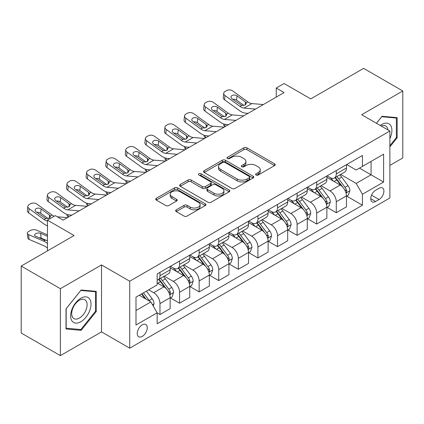 <?xml version="1.0" encoding="UTF-8"?>
<svg xmlns="http://www.w3.org/2000/svg" width="424" height="424" viewBox="0 0 424 424"><rect width="100%" height="100%" fill="white"/><g stroke="black" fill="none" stroke-linecap="round" stroke-linejoin="round"><path stroke-width="0.64" d="M256.08 175.022A1.521 0.88 0 0 0 258.232 175.022L274.577 165.583A2.173 1.256 0 0 0 275.213 164.698A2.173 1.256 0 0 0 274.577 163.807L246.89 147.822A2.173 1.256 0 0 0 243.811 147.822L227.471 157.256A1.521 0.88 0 0 0 227.026 157.882A1.521 0.88 0 0 0 227.471 158.502A1.521 0.88 0 0 0 229.623 158.502L231.737 157.283A6.959 4.017 0 0 1 241.585 157.283L243.89 158.613A6.959 4.017 0 0 1 245.931 161.454A6.959 4.017 0 0 1 243.89 164.295L241.775 165.519A1.521 0.88 0 0 0 241.33 166.139A1.521 0.88 0 0 0 241.775 166.759A1.521 0.88 0 0 0 243.927 166.759L246.042 165.54A6.959 4.017 0 0 1 255.889 165.54L258.195 166.871A6.959 4.017 0 0 1 260.235 169.711A6.959 4.017 0 0 1 258.195 172.557L256.08 173.776A1.521 0.88 0 0 0 255.635 174.397A1.521 0.88 0 0 0 256.08 175.022L256.08 173.776M142.263 336.407A7.091 4.097 120 0 0 146.895 330.158A7.091 4.097 120 0 0 145.808 324.477A7.091 4.097 120 0 0 142.263 324.826A7.091 4.097 120 0 0 137.63 331.075A7.091 4.097 120 0 0 138.717 336.762A7.091 4.097 120 0 0 142.263 336.407M176.283 209.811A2.173 1.256 0 0 0 175.647 210.702A2.173 1.256 0 0 0 176.283 211.587L184.053 216.07A2.173 1.256 0 0 0 187.127 216.07L205.28 205.592A2.173 1.256 0 0 0 205.916 204.707A2.173 1.256 0 0 0 205.28 203.817L177.592 187.832A2.173 1.256 0 0 0 174.513 187.832L156.361 198.31A2.173 1.256 0 0 0 155.725 199.201A2.173 1.256 0 0 0 156.361 200.086L165.747 205.502A2.173 1.256 0 0 0 168.821 205.502L176.591 201.018A2.173 1.256 0 0 0 177.227 200.133A2.173 1.256 0 0 0 176.591 199.243L171.937 196.556A5.819 3.36 0 0 1 170.236 194.181A5.819 3.36 0 0 1 173.824 191.076A5.819 3.36 0 0 1 180.168 191.807L198.395 202.328A5.819 3.36 0 0 1 200.102 204.707A5.819 3.36 0 0 1 196.508 207.808A5.819 3.36 0 0 1 190.164 207.082L187.127 205.327A2.173 1.256 0 0 0 184.053 205.327L176.283 209.811L176.283 211.587M389.873 165.402L402.8 157.94L402.8 90.985L363.622 68.365L310.728 98.903L284.091 83.523L276.252 88.044L284.091 92.57L63.123 220.141L55.284 215.62L47.451 220.141L47.451 250.907M60.378 288.68L60.378 355.635L101.516 331.886L101.516 264.931L60.378 288.68L21.2 266.06L74.089 235.521L47.451 220.141M101.516 264.931L129.723 281.218L389.873 131.021L389.873 197.976L129.723 348.173L129.723 281.218M402.8 90.985L361.661 114.734L389.873 131.021M231.891 188.452A2.173 1.256 0 0 0 234.97 188.452L253.117 177.974A2.173 1.256 0 0 0 253.759 177.084A2.173 1.256 0 0 0 253.117 176.198L225.43 160.208A2.173 1.256 0 0 0 222.356 160.208L204.204 170.692A2.173 1.256 0 0 0 203.568 171.577A2.173 1.256 0 0 0 204.204 172.467L231.891 188.452M199.503 175.351A1.521 0.88 0 0 1 201.05 175.562L201.05 173.755L229.198 190.005A2.173 1.256 0 0 1 229.834 190.895A2.173 1.256 0 0 1 229.198 191.781L211.046 202.264A2.173 1.256 0 0 1 207.972 202.264L180.285 186.279L180.285 184.498A2.173 1.256 0 0 0 179.643 185.389A2.173 1.256 0 0 0 180.285 186.279M180.285 184.498L188.049 180.014A2.173 1.256 0 0 1 191.129 180.014L202.359 186.496A2.173 1.256 0 0 0 205.433 186.496L210.585 183.523A2.173 1.256 0 0 0 211.226 182.638A2.173 1.256 0 0 0 210.585 181.748L198.898 174.995A1.521 0.88 0 0 1 198.448 174.375A1.521 0.88 0 0 1 199.391 173.564A1.521 0.88 0 0 1 201.05 173.755M60.378 355.635L21.2 333.015L21.2 266.06M379.056 188.293L375.611 190.286A6.869 3.964 120 0 0 371.122 196.339A6.869 3.964 120 0 0 372.177 201.845A6.869 3.964 120 0 0 375.611 201.506L379.056 199.513A6.869 3.964 120 0 0 383.545 193.461A6.869 3.964 120 0 0 382.49 187.954A6.869 3.964 120 0 0 379.056 188.293M346.694 164.544L356.176 170.019L362.446 166.399L362.446 155.449L157.15 273.978L157.15 284.923L135.993 297.139L135.993 325.007L157.15 312.795L157.15 323.74L362.446 205.216L362.446 194.266L356.176 183.407L340.594 174.412M362.446 166.399L383.603 154.182L383.603 182.05L362.446 194.266M101.516 331.886L129.723 348.173M276.252 88.044L276.252 97.091M359.467 168.116L371.064 174.815L371.064 161.422L383.603 154.182M356.176 183.407L371.064 174.815L383.603 182.05M135.993 310.532L150.88 301.936L139.284 295.242M157.15 312.886L159.97 314.513L159.97 303.563A8.867 5.12 -120 0 0 153.7 292.708L148.686 289.809M159.97 314.513L170.157 308.63L170.157 297.685A8.867 5.12 -120 0 0 163.887 286.825L157.15 282.935M170.39 297.908L179.559 303.202L179.559 292.253A8.867 5.12 -120 0 0 173.294 281.398L164.289 276.199M179.559 303.202L189.745 297.319L189.745 286.375A8.867 5.12 -120 0 0 183.475 275.515L170.157 267.825M189.984 286.598L199.148 291.892L199.148 280.942A8.867 5.12 -120 0 0 192.883 270.088L183.878 264.889M199.148 291.892L209.334 286.009L209.334 275.065A8.867 5.12 -120 0 0 203.07 264.205L189.745 256.515M209.573 275.287L218.736 280.582L218.736 269.637A8.867 5.12 -120 0 0 212.472 258.778L203.467 253.579M218.736 280.582L228.923 274.704L228.923 263.755A8.867 5.12 -120 0 0 222.658 252.895L209.334 245.204M229.161 263.982L238.33 269.272L238.33 258.327A8.867 5.12 -120 0 0 232.061 247.468L223.061 242.274M238.33 269.272L248.517 263.394L248.517 252.444A8.867 5.12 -120 0 0 242.247 241.585L228.923 233.894M248.75 252.672L257.919 257.962L257.919 247.017A8.867 5.12 -120 0 0 251.649 236.157L242.65 230.963M257.919 257.962L268.106 252.084L268.106 241.134A8.867 5.12 -120 0 0 261.836 230.274L248.517 222.584M268.339 241.362L277.508 246.651L277.508 235.707A8.867 5.12 -120 0 0 271.238 224.847L262.239 219.653M277.508 246.651L287.695 240.774L287.695 229.824A8.867 5.12 -120 0 0 281.425 218.97L268.106 211.274M287.928 230.052L297.097 235.341L297.097 224.397A8.867 5.12 -120 0 0 290.827 213.537L281.827 208.343M297.097 235.341L307.283 229.464L307.283 218.514A8.867 5.12 -120 0 0 301.014 207.659L287.695 199.969M307.517 218.742L316.686 224.036L316.686 213.087A8.867 5.12 -120 0 0 310.416 202.227L301.416 197.033M316.686 224.036L326.872 218.153L326.872 207.203A8.867 5.12 -120 0 0 320.602 196.349L307.283 188.659M327.105 207.431L336.274 212.726L336.274 201.776A8.867 5.12 -120 0 0 330.005 190.917L321.005 185.723M336.274 212.726L346.461 206.843L346.461 195.893A8.867 5.12 -120 0 0 340.191 185.039L326.872 177.349M327.105 175.854L330.005 177.529A8.867 5.12 -120 0 0 334.441 177.969A8.867 5.12 -120 0 0 336.274 173.909L336.274 170.559M307.517 187.164L310.416 188.839A8.867 5.12 -120 0 0 314.852 189.279A8.867 5.12 -120 0 0 316.686 185.219L316.686 181.869M287.928 198.474L290.827 200.149A8.867 5.12 -120 0 0 295.258 200.584A8.867 5.12 -120 0 0 297.097 196.529L297.097 193.18M268.339 209.785L271.238 211.459A8.867 5.12 -120 0 0 275.669 211.894A8.867 5.12 -120 0 0 277.508 207.839L277.508 204.49M248.75 221.095L251.649 222.764A8.867 5.12 -120 0 0 256.08 223.204A8.867 5.12 -120 0 0 257.919 219.15L257.919 215.8M229.161 232.405L232.061 234.075A8.867 5.12 -120 0 0 236.491 234.514A8.867 5.12 -120 0 0 238.33 230.46L238.33 227.11M209.573 243.71L212.472 245.385A8.867 5.12 -120 0 0 216.903 245.825A8.867 5.12 -120 0 0 218.736 241.765L218.736 238.421M189.984 255.02L192.883 256.695A8.867 5.12 -120 0 0 197.314 257.135A8.867 5.12 -120 0 0 199.148 253.075L199.148 249.731M170.39 266.33L173.294 268.005A8.867 5.12 -120 0 0 177.725 268.445A8.867 5.12 -120 0 0 179.559 264.385L179.559 261.041M346.694 196.121L362.446 205.216M334.441 177.969L344.627 172.086A8.867 5.12 -120 0 0 346.461 168.026L346.461 164.682M314.852 189.279L325.033 183.396A8.867 5.12 -120 0 0 326.872 179.336L326.872 175.992M295.258 200.584L305.444 194.706A8.867 5.12 -120 0 0 307.283 190.646L307.283 187.297M275.669 211.894L285.856 206.016A8.867 5.12 -120 0 0 287.695 201.957L287.695 198.607M256.08 223.204L266.267 217.327A8.867 5.12 -120 0 0 268.106 213.267L268.106 209.917M236.491 234.514L246.678 228.637A8.867 5.12 -120 0 0 248.517 224.577L248.517 221.227M216.903 245.825L227.089 239.947A8.867 5.12 -120 0 0 228.923 235.887L228.923 232.538M197.314 257.135L207.5 251.252A8.867 5.12 -120 0 0 209.334 247.197L209.334 243.848M177.725 268.445L187.912 262.562A8.867 5.12 -120 0 0 189.745 258.507L189.745 255.158M157.15 280.116A8.867 5.12 -120 0 0 158.136 279.755L168.323 273.872A8.867 5.12 -120 0 0 170.157 269.818L170.157 266.468M158.136 279.755A8.867 5.12 -120 0 0 159.97 275.695L159.97 272.351M150.88 301.936L157.15 312.795M389.873 146.868L397.161 137.8L397.161 117.639L382.035 116.287L376.427 123.262M66.022 328.982L81.143 330.333L96.264 311.518L96.264 291.357L81.143 290.005L66.022 308.82L66.022 328.982M396.376 137.35L397.161 137.8M95.485 311.068L96.264 311.518M79.548 329.411L81.143 330.333M256.69 175.234L258.195 174.365A6.959 4.017 0 0 0 260.235 171.524L260.235 169.711M245.931 161.454L245.931 163.267A6.959 4.017 0 0 1 243.89 166.107L242.385 166.977M274.551 165.599L246.89 149.63A2.173 1.256 0 0 0 243.811 149.63L228.08 158.714M253.091 177.99L225.43 162.021A2.173 1.256 0 0 0 222.356 162.021L204.23 172.483M249.275 177.709A1.521 0.88 0 0 0 249.72 177.084A1.521 0.88 0 0 0 249.275 176.464L224.969 162.429A1.521 0.88 0 0 0 222.817 162.429L220.586 163.717A6.959 4.017 0 0 0 218.546 166.563A6.959 4.017 0 0 0 220.586 169.404L237.196 178.997A6.959 4.017 0 0 0 247.044 178.997L249.275 177.709L249.275 179.516A1.521 0.88 0 0 0 249.72 178.896L249.72 177.084M218.546 166.563L218.546 168.37A6.959 4.017 0 0 0 220.586 171.211L220.586 169.404M249.275 179.516L247.044 180.804A6.959 4.017 0 0 1 237.196 180.804L220.586 171.211M180.311 186.295L188.049 181.827L188.049 180.014M211.226 182.638L211.226 184.445A2.173 1.256 0 0 1 210.585 185.336L205.433 188.309A2.173 1.256 0 0 1 202.359 188.309L191.129 181.827A2.173 1.256 0 0 0 188.049 181.827M201.05 175.562L229.172 191.802M214.009 193.227A5.819 3.36 0 0 0 220.353 193.953A5.819 3.36 0 0 0 223.946 190.853A5.819 3.36 0 0 0 222.24 188.473L215.816 184.769A2.173 1.256 0 0 0 212.742 184.769L207.585 187.742A2.173 1.256 0 0 0 206.949 188.632A2.173 1.256 0 0 0 207.585 189.517L214.009 193.227L214.009 195.035A5.819 3.36 0 0 0 220.353 195.766A5.819 3.36 0 0 0 223.946 192.66L223.946 190.853M206.949 188.632L206.949 190.44A2.173 1.256 0 0 0 207.585 191.33L207.585 189.517M214.009 195.035L207.585 191.33M200.102 204.707L200.102 206.514A5.819 3.36 0 0 1 196.508 209.62A5.819 3.36 0 0 1 190.164 208.889L187.127 207.135A2.173 1.256 0 0 0 184.053 207.135L176.315 211.603M170.236 194.181L170.236 195.989A5.819 3.36 0 0 0 171.937 198.368L171.937 196.556M176.564 201.034L171.937 198.368M205.253 205.608L177.592 189.639A2.173 1.256 0 0 0 174.513 189.639L156.392 200.102M346.461 196.259L348.343 195.173L349.906 190.646A5.872 3.392 -120 0 0 348.035 185.648L341.633 177.1A16.955 9.789 -120 0 0 339.783 174.884M333.412 181.122A16.955 9.789 -120 0 0 329.941 177.492M225.367 126.469L225.006 126.315A4.431 2.221 174.1 0 1 223.729 124.958L223.623 123.914M345.926 192.66L346.609 191.924L346.737 190.895A5.872 3.392 -120 0 0 345.056 187.366L338.654 178.817A16.955 9.789 -120 0 0 336.804 176.601M335.225 177.513A14.072 8.125 60 0 1 337.536 180.136L342.952 187.371M334.923 177.688A16.955 9.789 60 0 1 336.773 179.903L341.029 185.585M255.497 109.074L244.06 108.094A11.082 6.397 60 0 1 240.011 106.408L225.006 95.554L224.513 99.757A4.431 2.862 -173.3 0 1 223.247 97.435L223.734 93.227A4.431 2.862 6.7 0 0 225.006 95.554M248.082 113.356L245.597 113.144A16.621 9.598 60 0 1 239.518 110.611L224.513 99.757M263.336 104.548L251.898 103.573A11.082 6.397 60 0 1 247.844 101.882L232.84 91.028A4.431 2.862 6.7 0 0 226.596 90.588L225.027 91.494A4.431 2.862 6.7 0 0 223.734 93.227M245.406 104.924L245.279 101.861L246.328 103.498L245.295 104.993L241.696 105.433L232.013 98.787A3.546 2.29 -173.3 0 1 230.995 96.926A3.546 2.29 -173.3 0 1 232.029 95.538A3.546 2.29 -173.3 0 1 237.027 95.893L236.534 100.096L243.98 105.481M236.534 100.096A3.546 2.29 6.7 0 0 232.744 99.317M245.279 101.861L237.027 95.893M326.872 207.569L328.754 206.483L330.317 201.957A5.872 3.392 -120 0 0 328.446 196.953L322.044 188.41A16.955 9.789 -120 0 0 320.189 186.194M313.824 192.432A16.955 9.789 -120 0 0 310.352 188.802M205.778 137.779L205.412 137.625A4.431 2.221 174.1 0 1 204.14 136.268L204.034 135.224M326.337 203.971L327.021 203.234L327.148 202.206A5.872 3.392 -120 0 0 325.468 198.676L319.065 190.127A16.955 9.789 -120 0 0 317.216 187.912M315.636 188.823A14.072 8.125 60 0 1 317.947 191.447L323.364 198.681M315.334 188.998A16.955 9.789 60 0 1 317.184 191.213L321.44 196.895M307.283 218.874L309.165 217.793L310.728 213.267A5.872 3.392 -120 0 0 308.858 208.263L302.45 199.72A16.955 9.789 -120 0 0 300.6 197.505M294.235 203.743A16.955 9.789 -120 0 0 290.763 200.112M186.189 149.089L185.823 148.935A4.431 2.221 174.1 0 1 184.551 147.578L184.44 146.534M306.748 215.281L307.432 214.544L307.559 213.516A5.872 3.392 -120 0 0 305.879 209.986L299.476 201.437A16.955 9.789 -120 0 0 297.627 199.222M296.047 200.133A14.072 8.125 60 0 1 298.358 202.757L303.775 209.991M295.745 200.308A16.955 9.789 60 0 1 297.595 202.524L301.851 208.205M287.695 230.184L289.576 229.103L291.14 224.577A5.872 3.392 -120 0 0 289.263 219.574L282.861 211.03A16.955 9.789 -120 0 0 281.011 208.809M274.646 215.053A16.955 9.789 -120 0 0 271.175 211.422M166.6 160.399L166.234 160.246A4.431 2.221 174.1 0 1 164.963 158.889L164.851 157.845M287.159 226.591L287.843 225.849L287.97 224.826A5.872 3.392 -120 0 0 286.29 221.296L279.888 212.747A16.955 9.789 -120 0 0 278.033 210.532M276.459 211.444A14.072 8.125 60 0 1 278.769 214.067L284.186 221.302M276.156 211.618A16.955 9.789 60 0 1 278.006 213.834L282.262 219.515M235.908 120.384L224.471 119.404A11.082 6.397 60 0 1 220.422 117.718L205.412 106.864L204.924 111.067A4.431 2.862 -173.3 0 1 203.653 108.745L204.145 104.537A4.431 2.862 6.7 0 0 205.412 106.864M228.494 124.667L226.008 124.455A16.621 9.598 60 0 1 219.929 121.921L204.924 111.067M243.747 115.858L232.31 114.878A11.082 6.397 60 0 1 228.255 113.192L213.251 102.338A4.431 2.862 6.7 0 0 207.007 101.898L205.439 102.804A4.431 2.862 6.7 0 0 204.145 104.537M225.817 116.234L225.69 113.171L226.739 114.809L225.706 116.303L222.107 116.743L212.424 110.097A3.546 2.29 -173.3 0 1 211.406 108.237A3.546 2.29 -173.3 0 1 212.44 106.848A3.546 2.29 -173.3 0 1 217.438 107.203L216.945 111.406L224.391 116.791M216.945 111.406A3.546 2.29 6.7 0 0 213.155 110.627M225.69 113.171L217.438 107.203M216.32 131.694L204.882 130.714A11.082 6.397 60 0 1 200.833 129.029L185.823 118.174L185.336 122.377A4.431 2.862 -173.3 0 1 184.064 120.056L184.557 115.847A4.431 2.862 6.7 0 0 185.823 118.174M208.905 135.977L206.419 135.76A16.621 9.598 60 0 1 200.34 133.231L185.336 122.377M224.158 127.168L212.721 126.188A11.082 6.397 60 0 1 208.666 124.502L193.662 113.648A4.431 2.862 6.7 0 0 187.419 113.208L185.85 114.114A4.431 2.862 6.7 0 0 184.557 115.847M206.228 127.545L206.101 124.481L207.151 126.114L206.112 127.613L202.518 128.053L192.835 121.407A3.546 2.29 -173.3 0 1 191.818 119.547A3.546 2.29 -173.3 0 1 192.851 118.158A3.546 2.29 -173.3 0 1 197.849 118.513L197.356 122.716L204.803 128.101M197.356 122.716A3.546 2.29 6.7 0 0 193.567 121.937M206.101 124.481L197.849 118.513M196.731 143.005L185.293 142.024A11.082 6.397 60 0 1 181.244 140.333L166.234 129.484L165.747 133.687A4.431 2.862 -173.3 0 1 164.475 131.366L164.968 127.158A4.431 2.862 6.7 0 0 166.234 129.484M189.316 147.287L186.83 147.07A16.621 9.598 60 0 1 180.751 144.542L165.747 133.687M204.569 138.478L193.132 137.498A11.082 6.397 60 0 1 189.078 135.812L174.073 124.958A4.431 2.862 6.7 0 0 167.83 124.518L166.261 125.425A4.431 2.862 6.7 0 0 164.968 127.158M186.639 138.855L186.512 135.791L187.562 137.424L186.523 138.924L182.929 139.363L173.241 132.717A3.546 2.29 -173.3 0 1 172.229 130.857A3.546 2.29 -173.3 0 1 173.262 129.468A3.546 2.29 -173.3 0 1 178.26 129.823L177.767 134.026L185.214 139.411M177.767 134.026A3.546 2.29 6.7 0 0 173.978 133.247M186.512 135.791L178.26 129.823M268.106 241.494L269.982 240.408L271.551 235.887A5.872 3.392 -120 0 0 269.675 230.884L263.272 222.335A16.955 9.789 -120 0 0 261.423 220.12M255.057 226.363A16.955 9.789 -120 0 0 251.586 222.727M147.011 171.709L146.646 171.55A4.431 2.221 174.1 0 1 145.374 170.199L145.262 169.155M267.571 237.901L268.254 237.159L268.381 236.136A5.872 3.392 -120 0 0 266.701 232.606L260.294 224.058A16.955 9.789 -120 0 0 258.444 221.842M256.87 222.754A14.072 8.125 60 0 1 259.181 225.377L264.597 232.612M256.568 222.929A16.955 9.789 60 0 1 258.417 225.144L262.673 230.826M177.142 154.315L165.704 153.334A11.082 6.397 60 0 1 161.655 151.644L146.646 140.794L146.153 144.997A4.431 2.862 -173.3 0 1 144.886 142.676L145.379 138.468A4.431 2.862 6.7 0 0 146.646 140.794M169.727 158.597L167.242 158.38A16.621 9.598 60 0 1 161.162 155.852L146.153 144.997M184.975 149.789L173.538 148.808A11.082 6.397 60 0 1 169.489 147.123L154.484 136.268A4.431 2.862 6.7 0 0 148.236 135.828L146.672 136.735A4.431 2.862 6.7 0 0 145.379 138.468M167.051 150.165L166.923 147.102L167.973 148.734L166.934 150.234L163.341 150.674L153.652 144.028A3.546 2.29 -173.3 0 1 152.64 142.167A3.546 2.29 -173.3 0 1 153.673 140.779A3.546 2.29 -173.3 0 1 158.671 141.128L158.179 145.337L165.625 150.721M158.179 145.337A3.546 2.29 6.7 0 0 154.389 144.558M166.923 147.102L158.671 141.128M389.873 138.622A14.405 8.316 120 0 0 390.541 125.297A14.405 8.316 120 0 0 380.259 125.472M387.944 129.908A10.907 6.296 120 0 0 386.974 127.136A10.907 6.296 120 0 0 385.745 125.997A10.907 6.296 120 0 0 381.261 126.05M381.69 116.717L396.376 118.042L396.376 137.577L389.873 145.671M395.401 117.48L396.376 118.042M376.459 123.278L381.722 116.733M80.83 298.226A14.405 8.316 120 0 0 70.644 315.869A14.405 8.316 120 0 0 80.83 321.752A14.405 8.316 120 0 0 91.017 304.109A14.405 8.316 120 0 0 80.83 298.226M79.399 300.256A10.907 6.296 120 0 0 72.276 309.87A10.907 6.296 120 0 0 73.946 318.61A10.907 6.296 120 0 0 79.399 318.069A10.907 6.296 120 0 0 86.528 308.46A10.907 6.296 120 0 0 84.853 299.72A10.907 6.296 120 0 0 79.399 300.256M95.485 311.296L80.83 329.528L66.176 328.218L66.176 308.677L80.83 290.451L95.485 291.76L95.485 311.296M94.51 291.198L95.485 291.76M248.517 252.805L250.393 251.718L251.962 247.197A5.872 3.392 -120 0 0 250.086 242.194L243.683 233.645A16.955 9.789 -120 0 0 241.834 231.43M235.463 237.673A16.955 9.789 -120 0 0 231.997 234.037M127.423 183.02L127.057 182.861A4.431 2.221 174.1 0 1 125.78 181.509L125.674 180.465M247.982 249.211L248.66 248.469L248.793 247.446A5.872 3.392 -120 0 0 247.107 243.911L240.705 235.368A16.955 9.789 -120 0 0 238.855 233.152M237.281 234.064A14.072 8.125 60 0 1 239.587 236.687L245.008 243.922M236.974 234.239A16.955 9.789 60 0 1 238.823 236.454L243.084 242.136M157.553 165.625L146.116 164.644A11.082 6.397 60 0 1 142.061 162.954L127.057 152.105L126.564 156.308A4.431 2.862 -173.3 0 1 125.297 153.981L125.79 149.778A4.431 2.862 6.7 0 0 127.057 152.105M150.138 169.902L147.653 169.69A16.621 9.598 60 0 1 141.574 167.162L126.564 156.308M165.387 161.099L153.949 160.118A11.082 6.397 60 0 1 149.9 158.433L134.89 147.578A4.431 2.862 6.7 0 0 128.647 147.139L127.083 148.045A4.431 2.862 6.7 0 0 125.79 149.778M147.462 161.475L147.335 158.412L148.384 160.044L147.345 161.544L143.752 161.979L134.064 155.338A3.546 2.29 -173.3 0 1 133.051 153.477A3.546 2.29 -173.3 0 1 134.085 152.089A3.546 2.29 -173.3 0 1 139.077 152.439L138.59 156.647L146.036 162.032M138.59 156.647A3.546 2.29 6.7 0 0 134.8 155.868M147.335 158.412L139.077 152.439M228.923 264.115L230.804 263.028L232.373 258.507A5.872 3.392 -120 0 0 230.497 253.504L224.095 244.955A16.955 9.789 -120 0 0 222.245 242.74M215.874 248.983A16.955 9.789 -120 0 0 212.403 245.348M107.834 194.33L107.468 194.171A4.431 2.221 174.1 0 1 106.191 192.819L106.085 191.775M228.388 260.516L229.071 259.779L229.204 258.757A5.872 3.392 -120 0 0 227.518 255.222L221.116 246.678A16.955 9.789 -120 0 0 219.266 244.463M217.687 245.369A14.072 8.125 60 0 1 219.998 247.998L225.42 255.232M217.385 245.544A16.955 9.789 60 0 1 219.234 247.759L223.496 253.446M137.964 176.935L126.527 175.955A11.082 6.397 60 0 1 122.472 174.264L107.468 163.41L106.975 167.618A4.431 2.862 -173.3 0 1 105.709 165.291L106.201 161.088A4.431 2.862 6.7 0 0 107.468 163.41M130.55 181.212L128.059 181A16.621 9.598 60 0 1 121.985 178.472L106.975 167.618M145.798 172.409L134.36 171.429A11.082 6.397 60 0 1 130.311 169.743L115.302 158.889A4.431 2.862 6.7 0 0 109.058 158.449L107.495 159.355A4.431 2.862 6.7 0 0 106.201 161.088M127.873 172.785L127.746 169.722L128.795 171.354L127.757 172.854L124.163 173.289L114.475 166.648A3.546 2.29 -173.3 0 1 113.462 164.788A3.546 2.29 -173.3 0 1 114.496 163.399A3.546 2.29 -173.3 0 1 119.489 163.749L119.001 167.957L126.447 173.342M119.001 167.957A3.546 2.29 6.7 0 0 115.206 167.178M127.746 169.722L119.489 163.749M209.334 275.425L211.216 274.339L212.784 269.818A5.872 3.392 -120 0 0 210.908 264.815L204.506 256.266A16.955 9.789 -120 0 0 202.656 254.05M196.286 260.294A16.955 9.789 -120 0 0 192.814 256.658M88.24 205.64L87.879 205.481A4.431 2.221 174.1 0 1 86.602 204.124L86.496 203.085M208.799 271.826L209.483 271.09L209.61 270.067A5.872 3.392 -120 0 0 207.93 266.532L201.527 257.988A16.955 9.789 -120 0 0 199.678 255.773M198.098 256.679A14.072 8.125 60 0 1 200.409 259.308L205.831 266.542M197.796 256.854A16.955 9.789 60 0 1 199.646 259.069L203.907 264.756M118.376 188.24L106.938 187.265A11.082 6.397 60 0 1 102.884 185.574L87.879 174.72L87.386 178.928A4.431 2.862 -173.3 0 1 86.12 176.601L86.613 172.398A4.431 2.862 6.7 0 0 87.879 174.72M110.961 192.523L108.47 192.311A16.621 9.598 60 0 1 102.396 189.782L87.386 178.928M126.209 183.719L114.772 182.739A11.082 6.397 60 0 1 110.722 181.053L95.713 170.199A4.431 2.862 6.7 0 0 89.469 169.759L87.901 170.665A4.431 2.862 6.7 0 0 86.613 172.398M108.279 184.096L108.157 181.032L109.201 182.665L108.168 184.159L104.574 184.599L94.886 177.958A3.546 2.29 -173.3 0 1 93.874 176.098A3.546 2.29 -173.3 0 1 94.907 174.709A3.546 2.29 -173.3 0 1 99.9 175.059L99.412 179.267L106.859 184.652M99.412 179.267A3.546 2.29 6.7 0 0 95.617 178.488M108.157 181.032L99.9 175.059M189.745 286.735L191.627 285.649L193.196 281.128A5.872 3.392 -120 0 0 191.319 276.125L184.917 267.576A16.955 9.789 -120 0 0 183.067 265.36M176.697 271.604A16.955 9.789 -120 0 0 173.225 267.968M68.651 216.95L68.29 216.791A4.431 2.221 174.1 0 1 67.013 215.434L66.907 214.396M189.21 283.137L189.894 282.4L190.021 281.377A5.872 3.392 -120 0 0 188.341 277.842L181.938 269.293A16.955 9.789 -120 0 0 180.089 267.078M178.509 267.989A14.072 8.125 60 0 1 180.82 270.618L186.242 277.853M178.207 268.164A16.955 9.789 60 0 1 180.057 270.38L184.313 276.066M98.787 199.55L87.349 198.57A11.082 6.397 60 0 1 83.295 196.884L68.29 186.03L67.798 190.238A4.431 2.862 -173.3 0 1 66.531 187.912L67.019 183.709A4.431 2.862 6.7 0 0 68.29 186.03M91.367 203.833L88.881 203.621A16.621 9.598 60 0 1 82.802 201.087L67.798 190.238M106.62 195.029L95.183 194.049A11.082 6.397 60 0 1 91.133 192.364L76.124 181.509A4.431 2.862 6.7 0 0 69.88 181.069L68.312 181.976A4.431 2.862 6.7 0 0 67.019 183.709M88.69 195.4L88.563 192.342L89.612 193.975L88.579 195.469L84.986 195.909L75.297 189.263A3.546 2.29 -173.3 0 1 74.28 187.408A3.546 2.29 -173.3 0 1 75.318 186.019A3.546 2.29 -173.3 0 1 80.311 186.369L79.818 190.577L87.265 195.962M79.818 190.577A3.546 2.29 6.7 0 0 76.028 189.798M88.563 192.342L80.311 186.369M170.157 298.046L172.038 296.959L173.607 292.433A5.872 3.392 -120 0 0 171.731 287.435L165.328 278.886A16.955 9.789 -120 0 0 163.478 276.671M169.621 294.447L170.305 293.71L170.432 292.687A5.872 3.392 -120 0 0 168.752 289.152L162.35 280.603A16.955 9.789 -120 0 0 160.5 278.388M158.921 279.299A14.072 8.125 60 0 1 161.231 281.928L166.648 289.163M158.618 279.474A16.955 9.789 60 0 1 160.468 281.69L164.724 287.371M47.451 226.893A4.431 2.221 174.1 0 1 47.424 226.745L47.318 225.706M79.198 210.861L67.76 209.88A11.082 6.397 60 0 1 63.706 208.195L48.702 197.34L48.209 201.548A4.431 2.862 -173.3 0 1 46.942 199.222L47.43 195.019A4.431 2.862 6.7 0 0 48.702 197.34M71.778 215.143L69.292 214.931A16.621 9.598 60 0 1 63.213 212.398L48.209 201.548M87.031 206.34L75.594 205.359A11.082 6.397 60 0 1 71.539 203.668L56.535 192.819A4.431 2.862 6.7 0 0 50.292 192.379L48.723 193.28A4.431 2.862 6.7 0 0 47.43 195.019M69.101 206.711L68.974 203.647L70.024 205.285L68.99 206.779L65.397 207.219L55.708 200.573A3.546 2.29 -173.3 0 1 54.691 198.718A3.546 2.29 -173.3 0 1 55.73 197.33A3.546 2.29 -173.3 0 1 60.722 197.679L60.229 201.882L67.676 207.272M60.229 201.882A3.546 2.29 6.7 0 0 56.44 201.103M68.974 203.647L60.722 197.679M153.234 306.006L154.013 303.743A5.872 3.392 -120 0 0 152.142 298.745L146.428 291.118M47.451 234.859L36.453 230.115A4.431 2.221 -5.9 0 0 30.21 230.582L28.646 231.488A4.431 2.221 -5.9 0 0 27.343 233.285A4.431 2.221 -5.9 0 0 28.62 234.642L29.113 239.412A4.431 2.221 174.1 0 1 27.836 238.055L27.343 233.285M47.451 243.487A16.621 9.598 -120 0 0 43.624 241.113L28.62 234.642M47.451 248.157A11.082 6.397 -120 0 0 44.117 245.888L29.113 239.412M149.698 301.252A5.872 3.392 -120 0 0 149.163 300.462L143.45 292.836M141.976 293.684L146.084 299.164M47.451 240.514L44.568 240.095L35.627 236.242A3.546 1.776 174.1 0 1 34.609 235.156A3.546 1.776 174.1 0 1 35.648 233.719A3.546 1.776 174.1 0 1 40.64 233.343L47.451 236.285M46.704 240.519L41.133 238.118A3.546 1.776 -5.9 0 0 39.156 237.763M141.568 293.922L145.05 298.57M47.451 221.084A11.082 6.397 60 0 1 44.117 219.505L29.113 208.65L28.62 212.853A4.431 2.862 -173.3 0 1 27.353 210.532L27.841 206.329A4.431 2.862 6.7 0 0 29.113 208.65M47.451 225.748A16.621 9.598 60 0 1 43.624 223.708L28.62 212.853M54.214 216.235A11.082 6.397 60 0 1 51.951 214.979L36.946 204.13A4.431 2.862 6.7 0 0 30.703 203.69L29.134 204.591A4.431 2.862 6.7 0 0 27.841 206.329M67.443 217.65L57.293 216.781M49.513 218.021L49.385 214.957L50.435 216.595L49.401 218.09L45.803 218.53L36.12 211.883A3.546 2.29 -173.3 0 1 35.102 210.028A3.546 2.29 -173.3 0 1 36.135 208.64A3.546 2.29 -173.3 0 1 41.133 208.99L40.64 213.193L48.087 218.583M40.64 213.193A3.546 2.29 6.7 0 0 36.851 212.413M49.385 214.957L41.133 208.99M153.7 292.708L163.887 286.825M173.294 281.398L183.475 275.515M192.883 270.088L203.07 264.205M212.472 258.778L222.658 252.895M232.061 247.468L242.247 241.585M251.649 236.157L261.836 230.274M271.238 224.847L281.425 218.97M290.827 213.537L301.014 207.659M310.416 202.227L320.602 196.349M330.005 190.917L340.191 185.039M336.274 173.909L346.461 168.026M336.274 201.776L346.461 195.893M316.686 213.087L326.872 207.203M316.686 185.219L326.872 179.336M297.097 224.397L307.283 218.514M297.097 196.529L307.283 190.646M277.508 235.707L287.695 229.824M277.508 207.839L287.695 201.957M257.919 247.017L268.106 241.134M257.919 219.15L268.106 213.267M238.33 258.327L248.517 252.444M238.33 230.46L248.517 224.577M218.736 269.637L228.923 263.755M218.736 241.765L228.923 235.887M199.148 280.942L209.334 275.065M199.148 253.075L209.334 247.197M179.559 292.253L189.745 286.375M179.559 264.385L189.745 258.507M159.97 303.563L170.157 297.685M159.97 275.695L170.157 269.818M371.541 195.178L379.056 199.513M370.751 198.702L375.611 201.506M258.195 174.365L258.195 172.557M241.775 166.759L241.775 165.519M243.89 166.107L243.89 164.295M227.471 158.502L227.471 157.256M243.811 149.63L243.811 147.822M246.89 149.63L246.89 147.822M274.577 165.583L274.577 163.807M204.204 172.467L204.204 170.692M222.356 162.021L222.356 160.208M225.43 162.021L225.43 160.208M253.117 177.974L253.117 176.198M237.196 180.804L237.196 178.997M247.044 180.804L247.044 178.997M191.129 181.827L191.129 180.014M202.359 188.309L202.359 186.496M205.433 188.309L205.433 186.496M210.585 185.336L210.585 183.523M229.198 191.781L229.198 190.005M184.053 207.135L184.053 205.327M187.127 207.135L187.127 205.327M190.164 208.889L190.164 207.082M176.591 201.018L176.591 199.243M156.361 200.086L156.361 198.31M174.513 189.639L174.513 187.832M177.592 189.639L177.592 187.832M205.28 205.592L205.28 203.817M224.794 124.258L225.006 126.315M346.021 192.984L349.869 190.763M338.654 178.817L341.633 177.1M334.038 181.483L336.773 179.903M345.056 187.366L348.035 185.648M344.59 189.661L346.737 190.895M241.696 105.433L240.011 106.408M247.844 101.882L246.159 102.857M251.898 103.573L244.06 108.094M205.205 135.569L205.412 137.625M326.432 204.294L330.28 202.068M319.065 190.127L322.044 188.41M314.449 192.793L317.184 191.213M325.468 198.676L328.446 196.953M325.001 200.965L327.148 202.206M185.611 146.879L185.823 148.935M306.844 215.599L310.691 213.378M299.476 201.437L302.45 199.72M294.855 204.103L297.595 202.524M305.879 209.986L308.858 208.263M305.413 212.276L307.559 213.516M166.023 158.189L166.234 160.246M287.255 226.909L291.103 224.688M279.888 212.747L282.861 211.03M275.266 215.413L278.006 213.834M286.29 221.296L289.263 219.574M285.824 223.586L287.97 224.826M222.107 116.743L220.422 117.718M228.255 113.192L226.57 114.167M232.31 114.878L224.471 119.404M202.518 128.053L200.833 129.029M208.666 124.502L206.981 125.478M212.721 126.188L204.882 130.714M182.929 139.363L181.244 140.333M189.078 135.812L187.392 136.788M193.132 137.498L185.293 142.024M146.434 169.499L146.646 171.55M267.666 238.219L271.514 235.998M260.294 224.058L263.272 222.335M255.677 226.723L258.417 225.144M266.701 232.606L269.675 230.884M266.235 234.896L268.381 236.136M163.341 150.674L161.655 151.644M169.489 147.123L167.798 148.098M173.538 148.808L165.704 153.334M126.845 180.809L127.057 182.861M248.077 249.529L251.925 247.309M240.705 235.368L243.683 233.645M236.089 238.034L238.823 236.454M247.107 243.911L250.086 242.194M246.646 246.206L248.793 247.446M143.752 161.979L142.061 162.954M149.9 158.433L148.209 159.408M153.949 160.118L146.116 164.644M107.256 192.12L107.468 194.171M228.488 260.839L232.336 258.619M221.116 246.678L224.095 244.955M216.5 249.344L219.234 247.759M227.518 255.222L230.497 253.504M227.057 257.516L229.204 258.757M124.163 173.289L122.472 174.264M130.311 169.743L128.62 170.718M134.36 171.429L126.527 175.955M87.667 203.43L87.879 205.481M208.899 272.15L212.742 269.929M201.527 257.988L204.506 256.266M196.911 260.654L199.646 259.069M207.93 266.532L210.908 264.815M207.463 268.827L209.61 270.067M104.574 184.599L102.884 185.574M110.722 181.053L109.032 182.023M114.772 182.739L106.938 187.265M68.078 214.735L68.29 216.791M189.305 283.46L193.153 281.239M181.938 269.293L184.917 267.576M177.322 271.959L180.057 270.38M188.341 277.842L191.319 276.125M187.874 280.137L190.021 281.377M84.986 195.909L83.295 196.884M91.133 192.364L89.443 193.333M95.183 194.049L87.349 198.57M169.717 294.77L173.564 292.549M162.35 280.603L165.328 278.886M157.733 283.269L160.468 281.69M168.752 289.152L171.731 287.435M168.286 291.447L170.432 292.687M65.397 207.219L63.706 208.195M71.539 203.668L69.854 204.644M75.594 205.359L67.76 209.88M152.486 304.718L153.976 303.86M149.163 300.462L152.142 298.745M43.624 241.113L45.082 240.276M40.64 233.343L41.133 238.118M45.803 218.53L44.117 219.505M51.951 214.979L50.265 215.954"/></g></svg>
